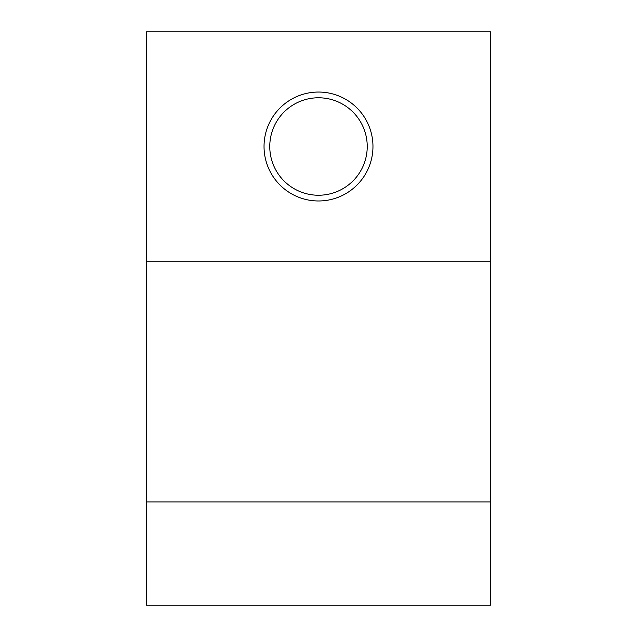 <?xml version="1.0" encoding="UTF-8"?>
<svg xmlns="http://www.w3.org/2000/svg" width="637" height="637" viewBox="0 0 637 637"><rect width="100%" height="100%" fill="white"/><g stroke="black" fill="none" stroke-linecap="round" stroke-linejoin="round"><path stroke-width="0.96" d="M372.964 146.51A54.464 54.464 0 0 1 318.5 200.974A54.464 54.464 0 0 1 264.037 146.51A54.464 54.464 0 0 1 318.5 92.046A54.464 54.464 0 0 1 372.964 146.51M269.769 146.51A48.731 48.731 0 0 0 318.5 195.24A48.731 48.731 0 0 0 367.231 146.51A48.731 48.731 0 0 0 318.5 97.779A48.731 48.731 0 0 0 269.769 146.51M146.51 501.956L146.51 605.15L490.49 605.15L490.49 501.956L146.51 501.956L146.51 31.85L490.49 31.85L490.49 261.17L146.51 261.17M490.49 261.17L490.49 501.956"/></g></svg>
